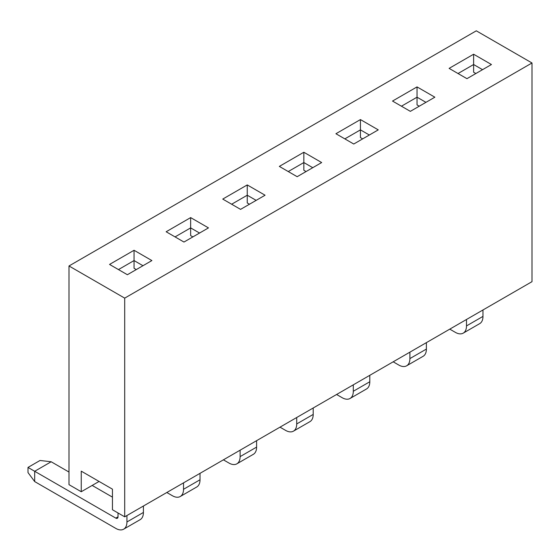 <?xml version="1.0" encoding="UTF-8"?>
<svg xmlns="http://www.w3.org/2000/svg" width="560" height="560" viewBox="0 0 560 560"><rect width="100%" height="100%" fill="white"/><g stroke="black" fill="none" stroke-linecap="round" stroke-linejoin="round"><path stroke-width="0.84" d="M142.968 265.713L134.057 260.568L118.461 269.577M136.283 269.577L134.057 268.289L134.057 250.278L151.886 260.568L127.372 274.722L109.55 264.432L134.057 250.278M166.145 231.756L190.652 217.602L208.474 227.892L183.967 242.046L166.145 231.756M222.74 199.08L247.247 184.933L265.069 195.223L240.562 209.37L222.74 199.08M279.335 166.404L303.842 152.257L321.664 162.547L297.157 176.694L279.335 166.404M335.923 133.728L360.437 119.581L378.259 129.871L353.752 144.025L335.923 133.728M392.518 101.059L417.032 86.905L434.854 97.195L410.347 111.349L392.518 101.059M449.113 68.383L473.62 54.229L491.449 64.526L466.942 78.673L449.113 68.383M124.698 298.13L532 62.979L532 281.666L124.698 516.824L124.698 298.13L68.999 265.972L476.294 30.821L532 62.979M199.563 233.044L190.652 227.892L190.652 217.602M192.878 236.901L190.652 235.613L190.652 227.892L175.056 236.901M256.158 200.368L247.247 195.223L247.247 184.933M249.473 204.225L247.247 202.937L247.247 195.223L231.651 204.225M312.753 167.692L303.842 162.547L303.842 152.257M306.068 171.549L303.842 170.268L303.842 162.547L288.246 171.549M369.348 135.016L360.437 129.871L360.437 119.581M362.663 138.88L360.437 137.592L360.437 129.871L344.841 138.88M425.943 102.34L417.032 97.195L417.032 86.905M419.258 106.204L417.032 104.916L417.032 97.195L401.429 106.204M482.538 69.671L473.62 64.526L473.62 54.229M475.853 73.528L473.62 72.24L473.62 64.526L458.024 73.528M99.078 481.446L81.249 491.736L81.249 471.156L112.448 489.167L112.448 509.747L124.698 516.824M81.249 491.736L68.999 484.659L68.999 265.972M449.785 329.14L455.35 332.353A15.757 9.093 -120 0 0 463.232 333.137A15.757 9.093 -120 0 0 466.494 325.92L482.979 316.4L482.979 309.967M482.979 316.4A15.757 9.093 60 0 1 479.717 323.617L463.232 333.137M466.494 319.487L466.494 325.92M393.19 361.809L398.762 365.029A15.757 9.093 -120 0 0 406.637 365.806A15.757 9.093 -120 0 0 409.899 358.596L426.384 349.076L426.384 342.643M426.384 349.076A15.757 9.093 60 0 1 423.122 356.286L406.637 365.806M409.899 352.163L409.899 358.596M336.595 394.485L342.167 397.705A15.757 9.093 -120 0 0 350.042 398.482A15.757 9.093 -120 0 0 353.304 391.272L369.796 381.752L369.796 375.319M369.796 381.752A15.757 9.093 60 0 1 366.527 388.962L350.042 398.482M353.304 384.839L353.304 391.272M280 427.161L285.572 430.374A15.757 9.093 -120 0 0 293.447 431.158A15.757 9.093 -120 0 0 296.709 423.948L313.201 414.428L313.201 407.995M313.201 414.428A15.757 9.093 60 0 1 309.939 421.638L293.447 431.158M296.709 417.515L296.709 423.948M223.405 459.837L228.977 463.05A15.757 9.093 -120 0 0 236.852 463.834A15.757 9.093 -120 0 0 240.114 456.617L256.606 447.097L256.606 440.664M256.606 447.097A15.757 9.093 60 0 1 253.344 454.314L236.852 463.834M240.114 450.184L240.114 456.617M166.81 492.506L172.382 495.726A15.757 9.093 -120 0 0 180.257 496.503A15.757 9.093 -120 0 0 183.526 489.293L200.011 479.773L200.011 473.34M200.011 479.773A15.757 9.093 60 0 1 196.749 486.99L180.257 496.503M183.526 482.86L183.526 489.293M28 467.425L34.685 471.282L34.685 481.572L28 472.57L28 467.425L40.033 460.481L51.17 461.762L68.999 472.059M92.169 485.436L112.448 497.14M34.685 481.572L115.787 528.402A15.757 9.093 -120 0 0 123.662 529.179A15.757 9.093 -120 0 0 126.931 521.969L143.416 512.449L143.416 506.016M143.416 512.449A15.757 9.093 60 0 1 140.154 519.659L123.662 529.179M51.17 461.762L34.685 471.282L115.787 518.112A3.15 1.82 -120 0 0 117.362 518.266A3.15 1.82 -120 0 0 118.013 516.824L115.787 518.112M126.931 515.536L126.931 521.969M118.013 512.96L118.013 516.824"/></g></svg>
